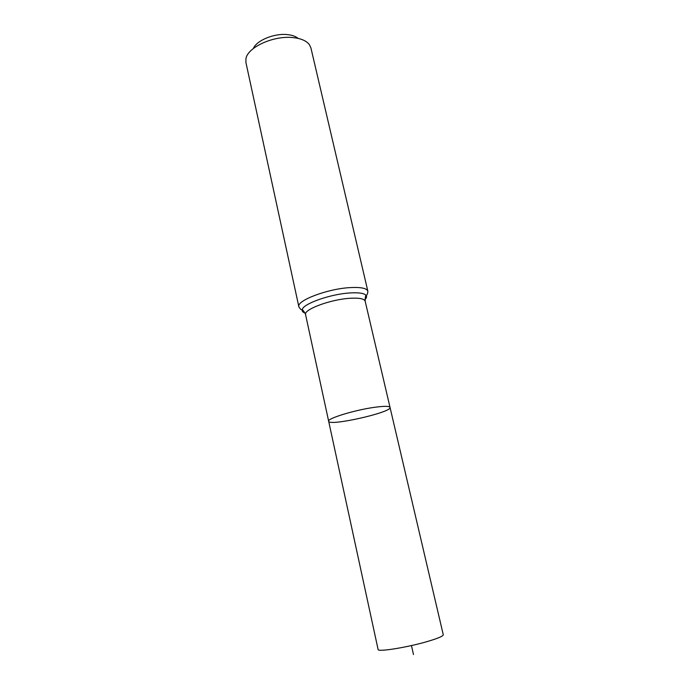 <?xml version="1.0" encoding="UTF-8"?>
<svg xmlns="http://www.w3.org/2000/svg" width="689" height="689" viewBox="0 0 689 689"><rect width="100%" height="100%" fill="white"/><g stroke="black" fill="none" stroke-linecap="round" stroke-linejoin="round"><path stroke-width="1.03" d="M375.057 407.242C355.317 409.843 326.836 418.533 328.662 421.237C328.765 426.629 392.248 412.323 390.034 407.406C389.423 406.045 384.436 405.993 375.057 407.242C355.317 409.843 326.836 418.533 328.662 421.237L378.097 649.46C377.374 652.302 408.62 647.229 428.859 641.071C438.462 638.16 443.268 636.059 443.268 634.767L390.034 407.406C389.423 406.045 384.436 405.993 375.057 407.242M298.173 38.403C295.684 36.328 292.033 35.061 287.227 34.588C274.119 33.158 256.506 40.479 253.363 48.497M298.862 306.786C296.124 300.714 327.697 288.691 350.313 287.589C361.002 287.046 366.849 288.26 367.866 291.24L310.903 47.877L309.318 44.544C306.312 40.711 300.809 38.386 292.799 37.576C273.395 35.406 247.36 47.455 245.921 58.823L245.921 62.527L298.862 306.786C300.309 309.223 301.429 310.188 302.238 309.697C301.903 311.161 302.833 312.298 305.038 313.09M413.486 654.55L411.462 645.559M364.981 299.577C366.634 297.915 366.987 296.494 366.048 295.314C365.411 295.908 365.118 297.881 365.17 301.214C364.3 298.725 359.245 297.751 349.995 298.285C330.513 299.388 303.281 309.585 305.572 314.64L328.662 421.237M367.866 291.24C367.599 294.057 366.996 295.417 366.048 295.314C364.119 293.23 358.814 292.437 350.15 292.937C330.556 293.988 302.747 303.866 302.238 309.697C302.772 309.525 306.312 314.856 305.572 314.64M365.17 301.214L390.034 407.406"/></g></svg>
